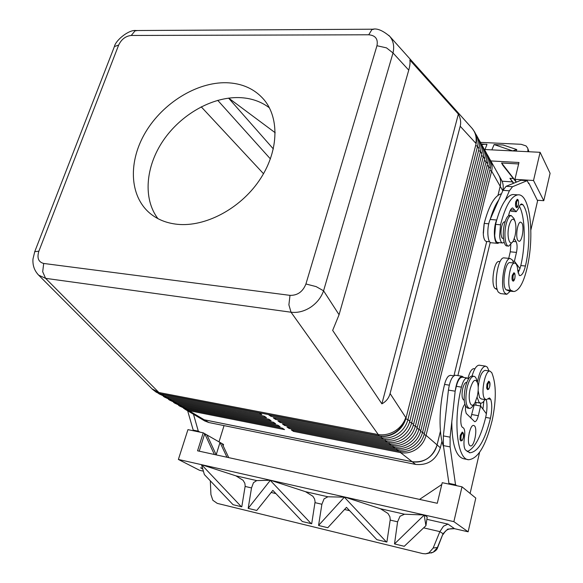 <?xml version="1.0" encoding="UTF-8"?>
<svg xmlns="http://www.w3.org/2000/svg" width="583" height="583" viewBox="0 0 583 583"><rect width="100%" height="100%" fill="white"/><g stroke="black" fill="none" stroke-linecap="round" stroke-linejoin="round"><path stroke-width="0.87" d="M517.114 199.313C518.433 199.379 518.841 201.324 518.353 205.136C517.536 207.359 516.939 208.167 516.538 207.577C515.474 207.001 515.226 204.997 515.802 201.587L517.238 199.32M512.603 241.872L508.784 246.099C505.25 246.733 503.654 233.943 506.124 224.207C507.509 218.8 509.192 215.907 511.174 215.528L513.929 218.428L515.037 221.336C516.225 225.337 516.21 230.241 515.008 236.049L513.543 240.349C509.987 248.271 506.226 236.647 508.988 225.854C511.043 218.902 513.055 217.393 515.037 221.329M508.784 246.099L507.144 245.946C503.603 246.58 501.992 233.798 504.47 224.069C505.855 218.669 507.545 215.776 509.527 215.397L511.174 215.528M483.234 233.156L484.094 223.901M505.075 221.861L504.477 221.817C503.355 222.021 502.408 223.632 501.635 226.634C500.651 231.531 500.775 235.306 502.007 237.959L503.486 238.782M513.718 272.851C514.935 272.713 515.306 274.564 514.847 278.412C514.126 280.634 513.499 281.494 512.945 281.006C511.969 280.452 511.75 278.557 512.304 275.314L513.82 272.859M501.46 193.796C494.748 195.451 488.999 205.325 484.211 223.413L483.314 234.49C483.788 239.03 484.896 241.355 486.637 241.479L489.676 241.763M499.274 261.512L498.88 261.468C493.867 260.849 490.507 285.415 495.193 288.549L497.284 289.664M504.164 242.266L502.801 242.98C501.118 242.863 500.054 240.524 499.609 235.955L500.52 224.79C505.381 206.083 511.138 196.107 517.784 194.86C530.136 192.9 534.895 235.911 526.952 268.559C523.439 282.974 519.074 290.64 513.849 291.558L510.89 290.341C506.365 287.208 509.724 262.459 514.585 263.064L515.766 263.582C516.91 264.791 517.595 267.254 517.821 270.964L519.322 275.468L520.007 275.606C522.135 275.227 523.942 272.035 525.414 266.023C530.778 243.439 529.772 213.954 522.995 204.771L521.632 203.948C520.488 204.123 519.453 205.624 518.506 208.459L516.232 211.709L512.639 207.927C510.956 208.32 509.593 210.922 508.565 215.746M502.408 242.943L497.926 242.528C496.228 242.411 495.149 240.072 494.697 235.517L495.601 224.375L496.68 220.01C493.036 227.771 493.896 244.175 497.853 243.373L499.274 242.652M513.608 262.962L512.442 260.062L510.191 258.509C504.302 257.73 499.689 286.668 504.74 292.943L506.816 294.306L510.344 291.157M504.412 257.934L503.909 257.883C497.94 257.096 493.32 285.947 498.443 292.221L500.549 293.577L506.357 294.255M517.828 240.451C515.292 236.771 517.566 221.802 520.612 222.108L521.902 223.056C524.394 226.874 522.12 241.632 519.074 241.347L517.828 240.451M460.249 435.297L459.994 439.509L460.861 440.974C462.603 439.895 461.401 442.395 463.325 437.731C464.032 434.714 463.66 432.826 462.21 432.076L460.249 435.297M477.441 382.404L476.792 380.291C476.114 377.74 475.116 376.407 473.797 376.29C471.21 376.574 468.98 380.262 467.121 387.345C464.921 399.326 465.708 406.351 469.461 408.435C470.794 408.479 472.135 407.291 473.483 404.857L474.001 404.099M470.204 388.803C467.318 400.113 471.137 410.374 475.123 402.438L477.251 396.491C478.373 391.368 478.526 386.959 477.703 383.271C475.48 377.995 472.981 379.839 470.204 388.803M472.485 376.086L472.106 376.02C469.504 376.312 467.275 379.992 465.409 387.068C463.208 399.034 463.995 406.06 467.77 408.144L469.126 408.377M444.603 384.241L443.882 387.323M466.684 382.433L466.48 382.397C465.015 382.557 463.762 384.605 462.727 388.533C461.503 395.157 461.947 399.049 464.068 400.208L464.214 400.23M486.936 384.102L486.681 388.132L487.519 389.648C489.122 388.65 488.044 390.836 489.705 386.711C490.318 383.446 489.96 381.617 488.627 381.209L486.936 384.102M443.546 446.673C438.554 433.555 438.926 406.825 444.567 384.408C445.594 380.386 446.921 377.616 448.531 376.093L450.324 375.321L453.756 375.86M468.535 378.892L467.041 377.952L465.3 378.739C463.733 380.284 462.436 383.082 461.423 387.141C452.874 420.962 457.21 459.827 468.688 459.732C478.089 458.712 485.938 445.521 492.234 420.154C496.454 399.552 496.293 383.723 491.753 372.646L489.895 371.087C485.231 370.067 480.632 392.57 484.371 398.357L486.127 399.785L489.465 397.927L490.718 399.304C492.176 404.121 492.088 410.439 490.449 418.244C484.932 440.384 478.082 451.891 469.913 452.78L465.372 449.887C463.864 447.496 463.558 443.299 464.44 437.294C465.168 432.01 464.724 428.804 463.113 427.689C459.2 426.916 460.512 409.069 464.848 404.281M467.041 377.952L461.998 377.157L460.242 377.944C458.661 379.482 457.356 382.266 456.336 386.318L455.17 391.2C456.54 382.054 458.857 377.077 462.115 376.275L463.842 377.449M485.369 370.402L485.063 370.351C481.609 371.495 479.328 377.135 478.213 387.265M478.147 390.625L479.517 397.555L481.288 398.983L485.843 399.741M484.925 399.588C483.489 402.051 482.075 403.254 480.684 403.203L479.102 402.35L477.076 397.212M477.39 382.244C479.386 372.158 482.112 366.787 485.566 366.146L487.352 367.159L488.991 370.948M472.048 376.02C474.139 369.003 476.508 365.388 479.153 365.177L479.569 365.242M468.47 437.782L469.322 432.404M474.445 425.838C477.82 428.607 474.314 446.87 470.554 445.966L469.818 445.601C466.371 443 469.898 424.482 473.636 425.422L474.445 425.838M34.55 252.169L34.747 251.667L38.872 251.2L118.655 45.08C121.439 39.265 125.637 36.059 131.255 35.468L368.74 34.783C375.496 35.41 378.236 39.061 376.961 45.722L386.493 47.864L393.008 52.966C394.436 46.684 393.496 41.32 390.18 36.867L388.868 35.374M408.749 70.128C409.944 65.843 410.315 62.468 409.849 59.998L458.369 114.086C460.563 118.283 461.175 122.335 460.198 126.234L390.093 393.54C388.839 398.131 386.106 401.57 381.88 403.837L332.66 330.393L339.066 314.74L408.749 70.128L393.008 52.966L323.572 290.808L316.139 286.61L305.922 283.979C302.839 291.726 297.534 295.515 290.006 295.362L43.703 263.458C38.42 262.059 36.809 257.97 38.872 251.2M118.655 45.08L114.399 46.567L114.071 47.42M183.456 408.238L188.834 410.621L284.519 429.598L282.325 428.148L186.392 409.171L179.732 406.118L183.936 407.714L280.117 426.69L277.887 425.218L181.466 406.249L174.747 403.166L178.974 404.762L275.65 423.739L273.383 422.238L176.467 403.276L169.689 400.164L173.931 401.767L271.11 420.737L268.807 419.213L171.387 400.259L164.552 397.118L168.815 398.728L266.497 417.683L264.165 416.138L166.228 397.191L159.341 394.028L163.626 395.646L261.811 414.586L259.435 413.019L160.995 394.086L156.484 392.337M474.7 132.093L474.824 132.305C476.69 135.73 477.105 139.541 476.092 143.724L406.038 417.945C404.398 423.987 401.002 428.811 395.85 432.426C390.595 435.873 385.101 437.09 379.365 436.084L268.697 414.797L271.044 416.371L381.369 437.651C387.09 438.656 392.563 437.447 397.795 434.022C402.926 430.414 406.307 425.612 407.932 419.592L477.557 146.311C478.57 142.143 478.147 138.346 476.289 134.928L477.739 137.522C479.59 140.933 480.02 144.722 479.007 148.884L409.82 421.232C408.195 427.222 404.835 432.01 399.727 435.596C394.516 439.006 389.058 440.209 383.359 439.203L273.369 417.924L275.679 419.469L385.334 440.748C391.018 441.746 396.447 440.551 401.636 437.155C406.723 433.592 410.075 428.818 411.685 422.85L480.45 151.427C481.456 147.28 481.033 143.505 479.175 140.102L480.611 142.653C482.454 146.056 482.884 149.816 481.886 153.956L413.536 424.46C411.933 430.407 408.603 435.158 403.531 438.707C398.364 442.089 392.949 443.277 387.287 442.271L277.967 420.999L280.241 422.515L389.225 443.787C394.873 444.793 400.266 443.612 405.411 440.245C410.461 436.711 413.784 431.981 415.373 426.056L483.307 156.463C484.298 152.338 483.868 148.585 482.024 145.196L483.431 147.71C485.275 151.092 485.705 154.845 484.721 158.955L417.195 427.638C415.613 433.533 412.305 438.248 407.277 441.768C402.153 445.12 396.775 446.294 391.149 445.288L282.493 424.023L284.73 425.517L393.059 446.775C398.67 447.78 404.026 446.614 409.128 443.284C414.134 439.779 417.428 435.086 418.995 429.205L486.12 161.425C487.096 157.323 486.667 153.584 484.83 150.21L486.215 152.688C488.051 156.062 488.481 159.786 487.505 163.874L420.788 430.757C419.228 436.616 415.949 441.287 410.964 444.778C405.877 448.101 400.543 449.253 394.953 448.254L286.945 427.004L289.146 428.476L396.826 449.719C402.401 450.717 407.714 449.573 412.786 446.265C417.749 442.788 421.013 438.139 422.558 432.302L488.882 166.308C489.851 162.234 489.421 158.51 487.592 155.151L488.955 157.592C490.784 160.952 491.214 164.654 490.252 168.72L424.322 433.825C422.784 439.64 419.534 444.282 414.586 447.737C409.543 451.031 404.238 452.175 398.685 451.169L291.332 429.933L293.497 431.384L400.536 452.612C406.067 453.61 411.35 452.474 416.379 449.202C421.305 445.755 424.533 441.142 426.071 435.348L491.607 171.118C492.562 167.066 492.132 163.364 490.31 160.019L489.574 158.838M440.435 431.143L437.075 444.909C435.603 450.564 432.462 455.068 427.652 458.42C422.755 461.605 417.588 462.691 412.166 461.692L204.247 419.782L200.115 418.2L184.643 409.026M490.31 160.019L498.873 175.345C500.673 178.646 501.11 182.282 500.185 186.254L497.969 195.349M476.289 134.928L475.488 133.66M479.175 140.102L478.388 138.849M482.024 145.196L481.252 143.965M484.83 150.21L484.065 149M487.592 155.151L486.841 153.956M37.582 274.003L38.667 275.169L45.591 278.339L291.034 312.218C297.629 313.013 304.129 311.373 310.535 307.299C316.839 303.029 321.182 297.534 323.572 290.808L339.066 314.74M269.404 107.833C260.892 101.391 250.792 97.98 239.103 97.594C211.753 96.844 180.861 114.603 163.218 140.569C145.582 166.512 142.806 198.701 157.92 218.632M177.305 224.295C166.432 223.136 157.264 219.427 149.787 213.167C129.142 195.669 128.209 161.127 145.633 132.093C163 103.009 196.624 82.116 226.24 82.72C241.996 83.187 254.582 88.835 263.99 99.671C279.949 118.589 278.543 152.498 259.085 180.759C239.715 209.049 205.034 227.195 177.305 224.295M445.04 531.587L445.354 531.324C447.314 529.218 450.36 528.336 454.492 528.679L447.737 529.094L443.044 533.722L437.76 547.269L433.256 552.225L426.632 553.675M480.45 142.376L521.166 144.3L526.048 145.918L527.644 148.053L528.643 151.733M202.549 468.258L200.618 467.821L202.665 468.652M454.077 528.344L447.992 524.11L443.488 526.194L439.874 531.623L443.044 533.722L437.439 547.459L433.169 548.035L428.935 552.844L425.605 553.821L422.762 553.595L217.248 503.377L212.839 500.272L210.929 494.588L210.31 480.8M270.388 480.254L256.709 480.589L253.481 482.68L251.513 487.927L248.183 508.325L270.388 480.254L305.543 491.695L312.903 496.286L314.558 498.946L315.097 501.737L311.694 523.76L302.344 521.537L272.844 490.369L256.753 510.46L248.336 508.412M241.347 506.714L241.792 506.773L245.181 486.003L244.853 483.307L243.082 480.297L235.911 475.852L201.616 464.724L241.347 506.714L233.062 504.703L204.371 474.569L201.58 464.921M344.349 497.175L327.894 496.782L324.075 498.844L321.889 504.251L318.566 525.429L344.349 497.175L386.42 541.971L376.844 539.639L346.491 507.356L327.792 527.724L318.748 525.523M424.227 514.986L404.522 514.221L400.025 516.246L397.591 521.814L394.509 543.932L424.227 514.986L427.201 517.004L425.925 525.684L404.259 546.3L394.509 543.932M386.42 541.971L386.886 542.03L390.246 519.621L389.874 516.72L387.994 513.485L380.437 508.74L344.385 496.956M433.169 548.035L439.874 531.623L423.637 527.855M481.245 143.95L486.994 144.416L484.983 149.532M491.848 149.882L494.114 144.562L503.122 144.999L516.749 149.554L516.166 151.106M527.863 151.697L527.899 149.62M486.623 144.205L481.616 144.511M270.352 480.458L311.242 523.702M454.492 528.679L468.142 531.805L453.865 521.647L178.383 459.448L187.945 429.635L203.241 432.826L197.557 450.812L437.286 503.282L442.227 482.688L461.998 486.812L475.794 498.071L468.142 531.805M203.394 471.173L199.561 470.299L178.383 459.448M516.749 149.554L512.625 150.888L494.114 144.562M484.407 149.503L540.106 152.309L533.518 180.504L514.942 179.331L518.972 162.497L490.82 160.937M537.293 200.231L543.779 200.698L550.097 173.311L540.106 152.309M512.217 181.881L502.101 181.226M543.779 200.698L533.518 180.504M516.436 182.115L501.584 162.985L502.801 165.222L516.261 182.188M513.783 183.193L509.921 178.311L513.361 178.529M513.383 183.353L509.921 178.311M501.584 162.985L518.63 163.947M515.729 180.803L514.942 179.331M530.873 229.972L537.599 200.814L528.825 183.069L528.387 183.04M528.825 183.069L528.694 183.638L527.156 180.679L512.53 186.713L509.382 190.794L505.235 200.341C507.851 196.704 510.446 194.758 512.996 194.518L514.709 194.642M424.198 515.212L425.925 525.684M223.136 445.784L223.544 444.465L220.01 442.439L226.984 457.254M441.783 484.524L419.541 499.398M453.865 521.647L461.998 486.812M456.729 485.712L455.527 484.743L450.105 446.891L450.105 437.155L451.789 421.903C452.007 444.567 456.001 456.853 463.769 458.77L468.696 459.732M479.583 452.35L470.109 493.437M216.227 454.9L206.958 434.962L204.735 433.686L214.384 454.492M206.958 434.962L220.01 442.439L216.184 454.806M228.733 457.633L222.138 443.656M199.218 451.176L204.735 433.686L203.241 432.826M224.047 425.612L219.004 441.863M200.049 432.163L198.3 431.165L193.498 414.28M263.516 173.719L201.215 106.82M228.674 98.112L275.212 132.749M498.487 174.638L501.453 179.899C503.238 183.186 503.676 186.808 502.765 190.758L502.721 190.925M490.237 242.36L457.888 375.612M441.958 441.193L440.362 447.773C436.099 460.016 427.856 465.562 415.643 464.418L208.823 422.529L204.713 420.948L199.488 417.829M458.369 114.086L381.88 403.837M271.044 416.371L270.913 415.227M275.679 419.469L275.548 418.346M280.241 422.515L280.11 421.414M284.73 425.517L284.606 424.439M289.146 428.476L289.03 427.412M293.497 431.384L293.38 430.341M486.71 241.486L453.96 375.707L486.725 241.486M158.073 393.175L159.341 394.028M163.306 396.28L164.552 397.118M168.458 399.333L169.689 400.164M173.53 402.343L174.747 403.166M178.529 405.316L179.732 406.118M440.442 431.194L437.09 444.924C432.783 457.261 424.475 462.858 412.181 461.714L204.225 419.796L200.093 418.215M498.895 175.33C500.695 178.631 501.132 182.268 500.207 186.239L497.991 195.334M450.156 484.342L448.939 483.373L443.393 445.609L443.371 435.902L448.422 390.093C449.792 380.976 452.131 376.02 455.425 375.226L462.115 376.275M470.751 418.033L474.19 404.901L480.596 405.987L486.382 413.762L485.683 417.413C480.851 437.039 474.679 448.451 467.158 451.657M465.482 406.06L465.482 410.315L466.211 413.42L474.73 421.735C476.136 421.589 477.339 419.578 478.33 415.686L480.596 405.987M455.527 484.743L448.939 483.373M455.097 391.878L451.789 421.903M448.349 390.77L445.048 420.693M480.603 403.196L480.654 406.06M482.921 409.113L483.861 401.199M486.317 399.785C487.184 403.538 487.206 408.195 486.382 413.762M475.932 405.192L475.874 402.394M467.981 378.316C469.621 372.114 471.574 368.886 473.862 368.645L474.183 368.689M514.286 238.549L516.174 241.734C517.289 244.219 517.391 247.782 516.472 252.403L514.417 261.213L519.956 268.61L520.794 265.549C525.83 244.379 525.29 216.949 519.387 206.244M515.977 211.695L511.444 211.338L510.227 210.405M515.642 202.396L516.203 203.853M527.156 180.679L520.962 180.285L506.153 186.283L502.976 190.35L490.157 219.47C486.477 227.202 487.388 243.57 491.389 242.768L497.43 243.33M510.832 244.751L510.263 251.805L508.711 258.364M514.417 261.213L512.96 261.067M519.293 270.425L517.777 270.272M496.869 219.565C499.281 211.228 502.072 204.815 505.235 200.341M518.047 272.917L519.956 268.61M490.354 219.033C492.781 210.718 495.594 204.327 498.786 199.867M512.887 291.442L509.148 291.019L506.161 289.802C501.584 286.661 504.944 261.971 509.848 262.583L510.234 262.62M194.962 431.099L193.206 430.101L187.66 410.818M193.206 430.101L198.3 431.165M518.331 205.048C516.808 208.007 516.239 206.972 516.604 201.937L517.638 200.035C518.586 200.384 518.812 202.053 518.331 205.048M514.825 278.346C513.317 281.494 512.741 280.591 513.106 275.642L514.133 273.609C515.073 273.777 515.306 275.358 514.825 278.346M495.193 288.549L497.037 288.76M495.601 224.375L500.52 224.79M460.913 439.159C461.561 441.12 462.355 440.624 463.296 437.673C463.674 432.375 462.953 431.69 461.131 435.618L460.913 439.159M487.556 387.797C488.117 389.765 488.824 389.378 489.684 386.638C490.055 381.581 489.414 380.837 487.767 384.423L487.556 387.797M444.567 384.408L449.274 385.166M160.995 394.086L158.897 392.512L45.591 278.339L42.69 271.736L43.703 263.458M38.667 275.169L152.535 389.357L156.266 392.206L160.558 393.824L379.03 435.822C384.773 436.827 390.267 435.61 395.522 432.163C400.674 428.541 404.077 423.71 405.717 417.668C403.749 423.331 400.062 427.835 394.662 431.194C389.16 434.386 383.527 435.479 377.769 434.473L158.897 392.512L152.01 388.832M290.006 295.362L288.891 304.829L291.034 312.218L379.365 436.084M460.198 126.234L475.845 143.294C476.865 139.104 476.442 135.3 474.577 131.867L474.824 132.305M471.596 127.801L472.602 128.96C475.684 133.026 476.763 137.807 475.845 143.294L476.092 143.724M131.255 35.468L135.016 30.884L137.45 30.52M368.74 34.783L371.888 29.609L373.878 29.208M437.075 444.909L426.071 435.348L424.103 434.634M489.844 170.353L491.607 171.118L500.185 186.254M415.643 464.418L400.536 452.612L400.448 451.431M409.82 421.232L407.932 419.592L405.797 418.82M406.038 417.945L390.093 393.54M413.536 424.46L411.685 422.85L409.579 422.092M417.195 427.638L415.373 426.056L413.303 425.306M420.788 430.757L418.995 429.205L416.969 428.469M424.322 433.825L422.558 432.302L420.569 431.58M475.641 145.473L477.557 146.311L479.007 148.884M478.57 150.603L480.45 151.427L481.886 153.956M481.456 155.654L483.307 156.463L484.721 158.955M484.298 160.631L486.12 161.425L487.505 163.874M487.089 165.528L488.882 166.308L490.252 168.72M396.739 448.516L396.826 449.719L398.685 451.169M392.964 445.558L393.059 446.775L394.953 448.254M389.131 442.541L389.225 443.787L391.149 445.288M385.232 439.473L385.334 440.748L387.287 442.271M381.267 436.354L381.369 437.651L383.359 439.203M273.361 148.949L228.587 98.126M200.618 467.821L202.738 468.914M245.122 486.441L251.513 487.927M315.017 502.655L321.889 504.251M390.187 520.094L397.591 521.814M271.153 492.482L275.89 493.582M344.524 509.498L349.625 510.686M404.522 514.221L380.437 508.74M327.894 496.782L305.543 491.695M447.992 524.11L426.865 519.307M256.709 480.589L235.911 475.852M217.729 100.327L270.417 158.926M166.228 397.191L163.626 395.646L163.451 394.56M171.387 400.259L168.815 398.728L168.655 397.664M176.467 403.276L173.931 401.767L173.77 400.718M181.466 406.249L178.974 404.762L178.813 403.735M186.392 409.171L183.936 407.714L183.783 406.701M208.823 422.529L188.834 410.621L188.681 409.63M376.961 45.722L305.922 283.979M502.765 190.758L500.207 186.239M440.362 447.773L437.09 444.924M478.33 415.686L471.909 414.564M450.105 446.891L443.393 445.609M450.105 437.155L443.371 435.902M455.17 391.2L448.422 390.093M488.007 398.852L490.718 399.304M485.683 417.413L490.449 418.244M456.336 386.318L461.423 387.141M516.174 241.734L512.923 241.435M516.472 252.403L510.263 251.805M512.53 186.713L506.153 186.283M509.382 190.794L502.976 190.35M496.68 220.01L490.157 219.47M506.161 289.802L510.89 290.341M520.794 265.549L525.414 266.023M520.495 204.582L522.995 204.771M510.54 209.822L514.753 210.142M484.211 223.413L488.765 223.792M498.88 261.468L500.083 261.592M489.895 371.087L485.063 370.351M485.566 366.146L479.153 365.177M527.644 148.053L528.934 151.748M442.891 534.677L445.346 531.31M437.731 547.342C437.126 549.805 434.911 551.7 431.077 553.027M156.266 392.206L156.71 392.468M114.399 46.567L34.747 251.659L32.983 258.983C32.517 265.36 34.412 270.745 38.682 275.154M136.145 30.535C128.799 29.405 115.565 40.395 114.392 46.574M136.196 30.527L372.843 29.208C377.23 28.173 382.893 30.578 389.83 36.43M474.577 131.867L472.274 128.552L389.823 36.423M475.203 402.277L480.326 403.137M469.913 452.78L469.118 452.627M474.912 368.806L473.862 368.645M472.106 376.02L473.797 376.29M510.191 258.509L503.909 257.883M509.848 262.583L514.585 263.064M519.599 275.562L520.007 275.606M512.996 194.518L517.784 194.86"/></g></svg>
